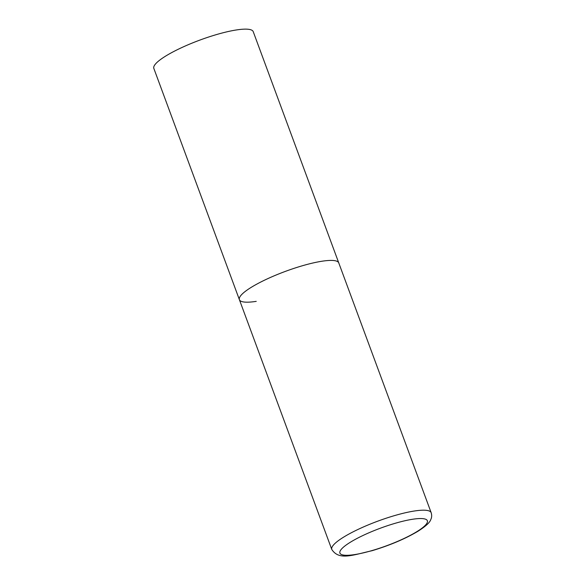 <?xml version="1.0" encoding="UTF-8"?>
<svg xmlns="http://www.w3.org/2000/svg" width="585" height="585" viewBox="0 0 585 585"><rect width="100%" height="100%" fill="white"/><g stroke="black" fill="none" stroke-linecap="round" stroke-linejoin="round"><path stroke-width="0.88" d="M251.608 287.118A52.979 10.581 159.7 0 0 239.389 299.681A52.979 10.581 -20.3 0 1 266.848 279.082A52.979 10.581 -20.3 0 1 321.918 261.239A52.979 10.581 -20.3 0 1 338.766 262.921A52.979 10.581 159.7 0 0 304.895 265.042A52.979 10.581 159.7 0 0 251.608 287.118M256.237 301.363A52.979 10.581 -20.3 0 1 239.389 299.681L153.833 68.401A52.979 10.581 -20.3 0 1 181.299 47.802A52.979 10.581 -20.3 0 1 236.369 29.959A52.979 10.581 -20.3 0 1 253.217 31.641L431.167 512.701A52.979 10.581 159.7 0 0 397.288 514.822A52.979 10.581 159.7 0 0 344.002 536.898A52.979 10.581 159.7 0 0 331.783 549.461C339.059 560.664 352.199 555.194 372.097 550.697C389.822 545.344 405.047 538.902 417.763 531.385C425.566 526.434 429.909 522.485 430.787 519.538C431.803 517.506 431.935 515.224 431.167 512.701M350.664 542.046A46.624 9.309 159.7 0 0 354.737 554.573A46.624 9.309 159.7 0 0 416.608 531.802A46.624 9.309 159.7 0 0 412.542 519.268A46.624 9.309 159.7 0 0 350.664 542.046M239.389 299.681L331.783 549.461"/></g></svg>
